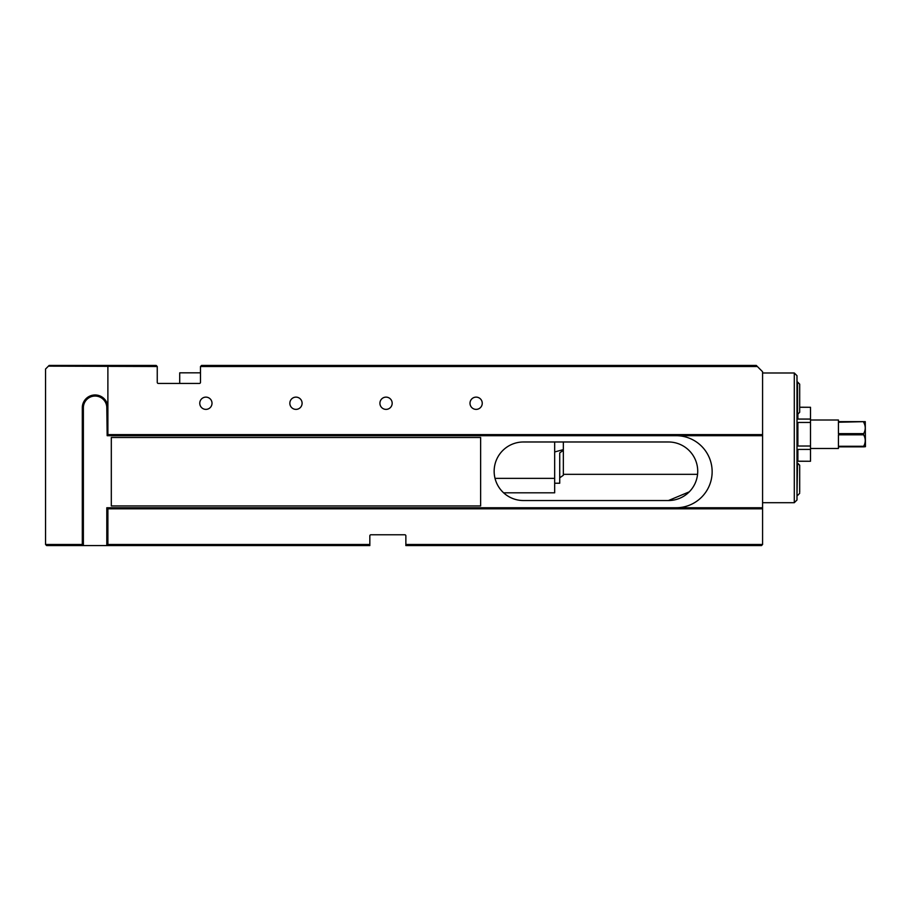 <?xml version="1.0" encoding="UTF-8"?>
<svg xmlns="http://www.w3.org/2000/svg" width="911" height="911" viewBox="0 0 911 911"><rect width="100%" height="100%" fill="white"/><g stroke="black" fill="none" stroke-linecap="round" stroke-linejoin="round"><path stroke-width="1.37" d="M503.601 492.805L554.674 492.805L554.674 441.983M179.718 383.44L179.718 372.827L200.488 372.827M495.015 478.355L554.674 478.355M554.674 483.229L559.73 483.229L559.73 452.881L559.73 477.808L563.34 475.28L563.34 450.341L559.73 452.881M563.34 450.341L563.34 441.983M554.674 451.947L563.34 449.624M799.687 385.228L799.687 412.262L797.535 414.425L797.535 381.994L799.687 384.157L799.687 387.87M799.687 408.549L799.687 411.203M796.988 495.493L797.535 463.061L799.687 465.225L799.687 492.27M563.34 474.324L697.564 474.324M668.446 500.538A29.277 29.277 0 0 0 697.724 471.26A29.277 29.277 0 0 0 668.446 441.983L523.415 441.983A29.277 29.277 0 0 0 494.149 471.26A29.277 29.277 0 0 0 523.415 500.538L668.446 500.538L689.274 491.838M470.008 403.254A6.126 6.126 0 0 0 476.123 409.381A6.126 6.126 0 0 0 482.249 403.254A6.126 6.126 0 0 0 476.123 397.128A6.126 6.126 0 0 0 470.008 403.254M379.921 403.254A6.126 6.126 0 0 0 386.048 409.381A6.126 6.126 0 0 0 392.174 403.254A6.126 6.126 0 0 0 386.048 397.128A6.126 6.126 0 0 0 379.921 403.254M199.771 403.254A6.126 6.126 0 0 0 205.886 409.381A6.126 6.126 0 0 0 212.012 403.254A6.126 6.126 0 0 0 205.886 397.128A6.126 6.126 0 0 0 199.771 403.254M289.846 403.254A6.126 6.126 0 0 0 295.973 409.381A6.126 6.126 0 0 0 302.099 403.254A6.126 6.126 0 0 0 295.973 397.128A6.126 6.126 0 0 0 289.846 403.254M796.988 461.262L810.505 461.262L797.888 461.194L797.888 449.419L810.505 449.419L810.505 446.026L797.888 446.026L797.888 422.465L810.505 422.465L810.505 419.071L797.888 419.071L797.888 414.391M799.687 407.285L810.505 407.285L799.687 407.217M863.651 433.647L863.651 434.832C865.769 438.658 865.769 442.461 863.651 446.265L863.651 446.857L865.45 446.675L865.268 421.634L838.427 422.226L838.427 433.647L863.651 433.647C865.769 429.855 865.769 426.052 863.651 422.226M863.651 421.634L838.427 421.634L838.427 420.005L810.505 420.005M762.575 502.701L794.29 502.701L796.988 500.002L796.988 375.685L794.29 372.986L762.575 372.986M200.488 366.507L757.36 366.507L756.278 365.425L201.57 365.425L200.488 366.507L200.488 382.358A1.082 1.082 0 0 1 199.407 383.44L158.332 383.44A1.082 1.082 0 0 1 157.25 382.358L157.25 366.507L156.168 365.425L49.148 365.425L48.431 366.142L157.25 366.507M757.36 366.507L762.575 371.722L762.575 507.746L106.803 507.746L106.803 545.575L46.632 545.575L45.55 544.493L45.55 369.023L48.431 366.142M762.575 507.746L762.575 544.493L761.494 545.575L405.862 545.575L405.862 535.85A1.082 1.082 0 0 0 404.78 534.768L370.914 534.768A1.082 1.082 0 0 0 369.832 535.85L369.832 544.493L107.885 544.493L107.885 508.828L762.575 508.828M794.29 372.986L794.29 502.701M82.297 407.764L83.379 407.764A11.706 11.706 0 0 1 95.097 396.046A11.706 11.706 0 0 1 106.803 407.764L107.885 407.764A12.788 12.788 0 0 0 95.097 394.964A12.788 12.788 0 0 0 82.297 407.764L82.297 544.493L45.55 544.493M762.575 544.493L405.862 544.493M676.099 435.686A36.03 36.03 0 0 1 712.14 471.716A36.03 36.03 0 0 1 676.099 507.746M762.575 434.604L107.885 434.604L107.885 366.507M157.25 382.358A1.082 1.082 0 0 0 158.332 383.44M107.885 544.493L106.803 545.575L369.832 545.575L369.832 544.493M82.297 544.493L83.379 545.575L83.379 407.764M107.885 434.604L107.168 435.686L762.575 435.686M111.313 437.485L111.313 505.947L480.632 505.947L480.632 437.485L111.313 437.485M106.803 407.764L107.168 435.686M107.885 508.828L106.803 507.746M810.505 461.194L810.505 449.419M810.505 419.071L810.505 407.285M810.505 446.026L810.505 422.465M810.505 448.474L838.427 448.474L838.427 446.857L863.651 446.857M863.651 446.265L838.427 446.265L838.427 434.832L863.651 434.832M865.268 440.548L865.234 441.425M797.535 381.994L799.687 384.157M796.988 463.061L799.687 465.225M797.535 495.493L799.687 493.329L797.535 495.493"/></g></svg>

